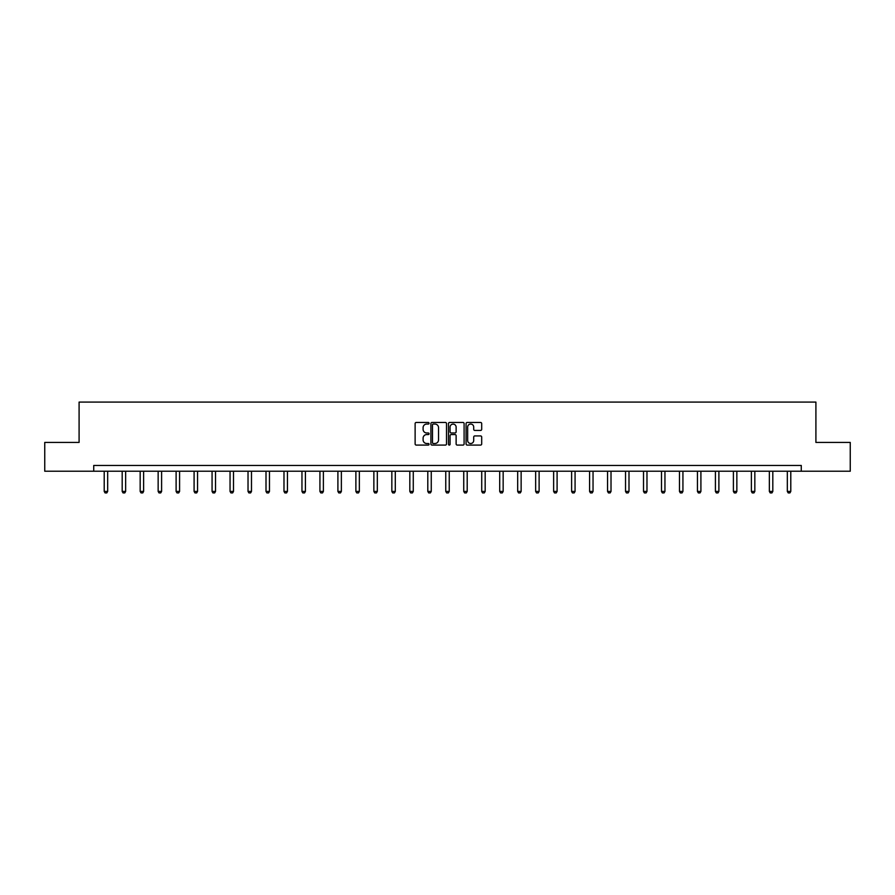 <?xml version="1.0" encoding="UTF-8"?>
<svg xmlns="http://www.w3.org/2000/svg" width="895" height="895" viewBox="0 0 895 895"><rect width="100%" height="100%" fill="white"/><g stroke="black" fill="none" stroke-linecap="round" stroke-linejoin="round"><path stroke-width="1.34" d="M429.063 423.257A0.794 0.794 0 0 0 428.269 422.462L416.253 422.462A1.13 1.13 0 0 0 415.123 423.592L415.123 443.954A1.13 1.13 0 0 0 416.253 445.083L428.269 445.083A0.794 0.794 0 0 0 429.063 444.3A0.794 0.794 0 0 0 428.269 443.506L426.714 443.506A3.625 3.625 0 0 1 423.1 439.881L423.1 438.192A3.625 3.625 0 0 1 426.714 434.567L428.269 434.567A0.794 0.794 0 0 0 429.063 433.773A0.794 0.794 0 0 0 428.269 432.979L426.714 432.979A3.625 3.625 0 0 1 423.1 429.365L423.1 427.665A3.625 3.625 0 0 1 426.714 424.051L428.269 424.051A0.794 0.794 0 0 0 429.063 423.257M480.559 430.439A1.13 1.13 0 0 0 481.689 429.309L481.689 423.592A1.13 1.13 0 0 0 480.559 422.462L467.212 422.462A1.13 1.13 0 0 0 466.082 423.592L466.082 443.954A1.13 1.13 0 0 0 467.212 445.083L480.559 445.083A1.13 1.13 0 0 0 481.689 443.954L481.689 437.051A1.13 1.13 0 0 0 480.559 435.921L474.842 435.921A1.13 1.13 0 0 0 473.712 437.051L473.712 440.474A3.021 3.021 0 0 1 470.692 443.506A3.021 3.021 0 0 1 467.66 440.474L467.66 427.072A3.021 3.021 0 0 1 470.692 424.051A3.021 3.021 0 0 1 473.712 427.072L473.712 429.309A1.13 1.13 0 0 0 474.842 430.439L480.559 430.439M93.729 471.229L44.75 471.229L44.75 442.421L79.096 442.421L79.096 402.09L815.904 402.09L815.904 442.421L850.25 442.421L850.25 471.229L801.271 471.229L801.271 465.467L93.729 465.467L93.729 471.229L801.271 471.229M446.515 423.592A1.13 1.13 0 0 0 445.374 422.462L432.028 422.462A1.13 1.13 0 0 0 430.898 423.592L430.898 443.954A1.13 1.13 0 0 0 432.028 445.083L445.374 445.083A1.13 1.13 0 0 0 446.515 443.954L446.515 423.592M449.626 422.462L462.972 422.462A1.13 1.13 0 0 1 464.102 423.592L464.102 443.954A1.13 1.13 0 0 1 462.972 445.083L457.255 445.083A1.13 1.13 0 0 1 456.126 443.954L456.126 435.697A1.13 1.13 0 0 0 454.996 434.567L451.203 434.567A1.13 1.13 0 0 0 450.073 435.697L450.073 444.3A0.794 0.794 0 0 1 449.279 445.083A0.794 0.794 0 0 1 448.484 444.3L448.484 423.592A1.13 1.13 0 0 1 449.626 422.462M433.281 424.051A0.794 0.794 0 0 0 432.486 424.834L432.486 442.712A0.794 0.794 0 0 0 433.281 443.506L434.914 443.506A3.625 3.625 0 0 0 438.539 439.881L438.539 427.665A3.625 3.625 0 0 0 434.914 424.051L433.281 424.051M456.126 427.128A3.021 3.021 0 0 0 453.094 424.107A3.021 3.021 0 0 0 450.073 427.128L450.073 431.849A1.13 1.13 0 0 0 451.203 432.979L454.996 432.979A1.13 1.13 0 0 0 456.126 431.849L456.126 427.128M104.212 471.229L104.212 491.411L107.668 491.411L107.668 471.229M107.668 491.411L106.807 492.91L105.073 492.91L104.212 491.411M122.19 471.229L122.19 491.411L125.647 491.411L125.647 471.229M125.647 491.411L124.785 492.91L123.051 492.91L122.19 491.411M140.168 471.229L140.168 491.411L143.625 491.411L143.625 471.229M143.625 491.411L142.764 492.91L141.03 492.91L140.168 491.411M158.147 471.229L158.147 491.411L161.603 491.411L161.603 471.229M161.603 491.411L160.731 492.91L159.008 492.91L158.147 491.411M176.114 471.229L176.114 491.411L179.582 491.411L179.582 471.229M179.582 491.411L178.709 492.91L176.986 492.91L176.114 491.411M194.092 471.229L194.092 491.411L197.549 491.411L197.549 471.229M197.549 491.411L196.687 492.91L194.965 492.91L194.092 491.411M212.07 471.229L212.07 491.411L215.527 491.411L215.527 471.229M215.527 491.411L214.666 492.91L212.932 492.91L212.07 491.411M230.049 471.229L230.049 491.411L233.505 491.411L233.505 471.229M233.505 491.411L232.644 492.91L230.91 492.91L230.049 491.411M248.027 471.229L248.027 491.411L251.484 491.411L251.484 471.229M251.484 491.411L250.622 492.91L248.888 492.91L248.027 491.411M266.005 471.229L266.005 491.411L269.462 491.411L269.462 471.229M269.462 491.411L268.601 492.91L266.867 492.91L266.005 491.411M283.983 471.229L283.983 491.411L287.44 491.411L287.44 471.229M287.44 491.411L286.568 492.91L284.845 492.91L283.983 491.411M301.962 471.229L301.962 491.411L305.419 491.411L305.419 471.229M305.419 491.411L304.546 492.91L302.823 492.91L301.962 491.411M319.929 471.229L319.929 491.411L323.386 491.411L323.386 471.229M323.386 491.411L322.524 492.91L320.802 492.91L319.929 491.411M337.907 471.229L337.907 491.411L341.364 491.411L341.364 471.229M341.364 491.411L340.503 492.91L338.78 492.91L337.907 491.411M355.886 471.229L355.886 491.411L359.342 491.411L359.342 471.229M359.342 491.411L358.481 492.91L356.747 492.91L355.886 491.411M373.864 471.229L373.864 491.411L377.321 491.411L377.321 471.229M377.321 491.411L376.459 492.91L374.725 492.91L373.864 491.411M391.842 471.229L391.842 491.411L395.299 491.411L395.299 471.229M395.299 491.411L394.438 492.91L392.704 492.91L391.842 491.411M409.82 471.229L409.82 491.411L413.277 491.411L413.277 471.229M413.277 491.411L412.416 492.91L410.682 492.91L409.82 491.411M427.799 471.229L427.799 491.411L431.256 491.411L431.256 471.229M431.256 491.411L430.383 492.91L428.66 492.91L427.799 491.411M445.766 471.229L445.766 491.411L449.234 491.411L449.234 471.229M449.234 491.411L448.361 492.91L446.639 492.91L445.766 491.411M463.744 471.229L463.744 491.411L467.201 491.411L467.201 471.229M467.201 491.411L466.34 492.91L464.617 492.91L463.744 491.411M481.723 471.229L481.723 491.411L485.179 491.411L485.179 471.229M485.179 491.411L484.318 492.91L482.584 492.91L481.723 491.411M499.701 471.229L499.701 491.411L503.158 491.411L503.158 471.229M503.158 491.411L502.296 492.91L500.562 492.91L499.701 491.411M517.679 471.229L517.679 491.411L521.136 491.411L521.136 471.229M521.136 491.411L520.275 492.91L518.541 492.91L517.679 491.411M535.657 471.229L535.657 491.411L539.114 491.411L539.114 471.229M539.114 491.411L538.253 492.91L536.519 492.91L535.657 491.411M553.636 471.229L553.636 491.411L557.093 491.411L557.093 471.229M557.093 491.411L556.22 492.91L554.497 492.91L553.636 491.411M571.614 471.229L571.614 491.411L575.071 491.411L575.071 471.229M575.071 491.411L574.198 492.91L572.476 492.91L571.614 491.411M589.581 471.229L589.581 491.411L593.038 491.411L593.038 471.229M593.038 491.411L592.177 492.91L590.454 492.91L589.581 491.411M607.56 471.229L607.56 491.411L611.016 491.411L611.016 471.229M611.016 491.411L610.155 492.91L608.432 492.91L607.56 491.411M625.538 471.229L625.538 491.411L628.995 491.411L628.995 471.229M628.995 491.411L628.133 492.91L626.399 492.91L625.538 491.411M643.516 471.229L643.516 491.411L646.973 491.411L646.973 471.229M646.973 491.411L646.112 492.91L644.378 492.91L643.516 491.411M661.494 471.229L661.494 491.411L664.951 491.411L664.951 471.229M664.951 491.411L664.09 492.91L662.356 492.91L661.494 491.411M679.473 471.229L679.473 491.411L682.93 491.411L682.93 471.229M682.93 491.411L682.068 492.91L680.334 492.91L679.473 491.411M697.451 471.229L697.451 491.411L700.908 491.411L700.908 471.229M700.908 491.411L700.035 492.91L698.313 492.91L697.451 491.411M715.418 471.229L715.418 491.411L718.886 491.411L718.886 471.229M718.886 491.411L718.014 492.91L716.291 492.91L715.418 491.411M733.397 471.229L733.397 491.411L736.853 491.411L736.853 471.229M736.853 491.411L735.992 492.91L734.269 492.91L733.397 491.411M751.375 471.229L751.375 491.411L754.832 491.411L754.832 471.229M754.832 491.411L753.97 492.91L752.236 492.91L751.375 491.411M769.353 471.229L769.353 491.411L772.81 491.411L772.81 471.229M772.81 491.411L771.949 492.91L770.215 492.91L769.353 491.411M787.331 471.229L787.331 491.411L790.788 491.411L790.788 471.229M790.788 491.411L789.927 492.91L788.193 492.91L787.331 491.411"/></g></svg>
